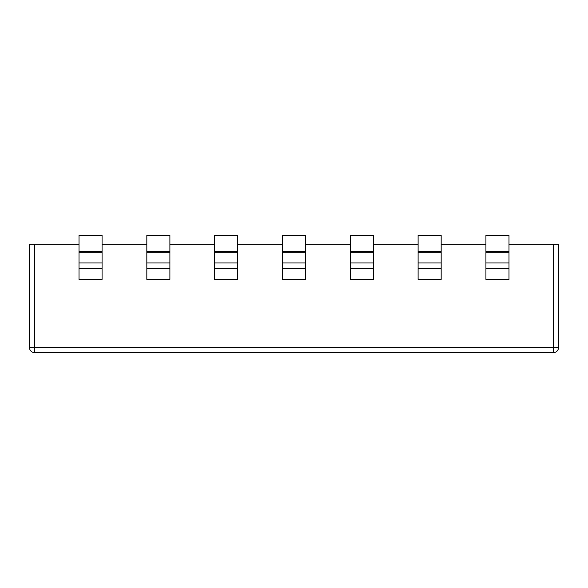<?xml version="1.0" encoding="UTF-8"?>
<svg xmlns="http://www.w3.org/2000/svg" width="588" height="588" viewBox="0 0 588 588"><rect width="100%" height="100%" fill="white"/><g stroke="black" fill="none" stroke-linecap="round" stroke-linejoin="round"><path stroke-width="0.88" d="M553.257 244.277L558.6 244.277L558.6 347.339L553.257 347.339L553.257 244.277L508.988 244.277M485.923 244.277L441.169 244.277M418.105 244.277L373.351 244.277M350.286 244.277L305.532 244.277M282.468 244.277L237.714 244.277M214.649 244.277L169.895 244.277M146.831 244.277L102.077 244.277M79.013 244.277L34.743 244.277L34.743 347.339L29.4 347.339L29.4 244.277L34.743 244.277M485.923 279.388L485.923 252.237L508.988 252.237L508.988 279.388L485.923 279.388M485.923 251.613L508.988 251.613L508.988 235.325L485.923 235.325L485.923 252.237M508.988 251.613L508.988 252.237M418.105 279.388L418.105 252.237L441.169 252.237L441.169 279.388L418.105 279.388M418.105 251.613L441.169 251.613L441.169 235.325L418.105 235.325L418.105 252.237M441.169 251.613L441.169 252.237M350.286 279.388L350.286 252.237L373.351 252.237L373.351 279.388L350.286 279.388M350.286 251.613L373.351 251.613L373.351 235.325L350.286 235.325L350.286 252.237M373.351 251.613L373.351 252.237M282.468 279.388L282.468 252.237L305.532 252.237L305.532 279.388L282.468 279.388M282.468 251.613L305.532 251.613L305.532 235.325L282.468 235.325L282.468 252.237M305.532 251.613L305.532 252.237M214.649 279.388L214.649 252.237L237.714 252.237L237.714 279.388L214.649 279.388M214.649 251.613L237.714 251.613L237.714 235.325L214.649 235.325L214.649 252.237M237.714 251.613L237.714 252.237M146.831 279.388L146.831 252.237L169.895 252.237L169.895 279.388L146.831 279.388M146.831 251.613L169.895 251.613L169.895 235.325L146.831 235.325L146.831 252.237M169.895 251.613L169.895 252.237M79.013 279.388L79.013 252.237L102.077 252.237L102.077 279.388L79.013 279.388M79.013 251.613L102.077 251.613L102.077 235.325L79.013 235.325L79.013 252.237M102.077 251.613L102.077 252.237M34.743 352.675L34.743 347.339L553.257 347.339L553.257 352.675A5.343 5.343 0 0 0 558.6 347.339A5.343 5.343 0 0 1 553.257 352.675L34.743 352.675A5.343 5.343 0 0 1 29.4 347.339M508.988 268.62L485.923 268.62M485.923 262.968L508.988 262.968M441.169 268.62L418.105 268.62M418.105 262.968L441.169 262.968M373.351 268.62L350.286 268.62M350.286 262.968L373.351 262.968M305.532 268.62L282.468 268.62M282.468 262.968L305.532 262.968M237.714 268.62L214.649 268.62M214.649 262.968L237.714 262.968M169.895 268.62L146.831 268.62M146.831 262.968L169.895 262.968M102.077 268.62L79.013 268.62M79.013 262.968L102.077 262.968M558.6 347.339A5.343 5.343 0 0 1 553.257 352.675"/></g></svg>
